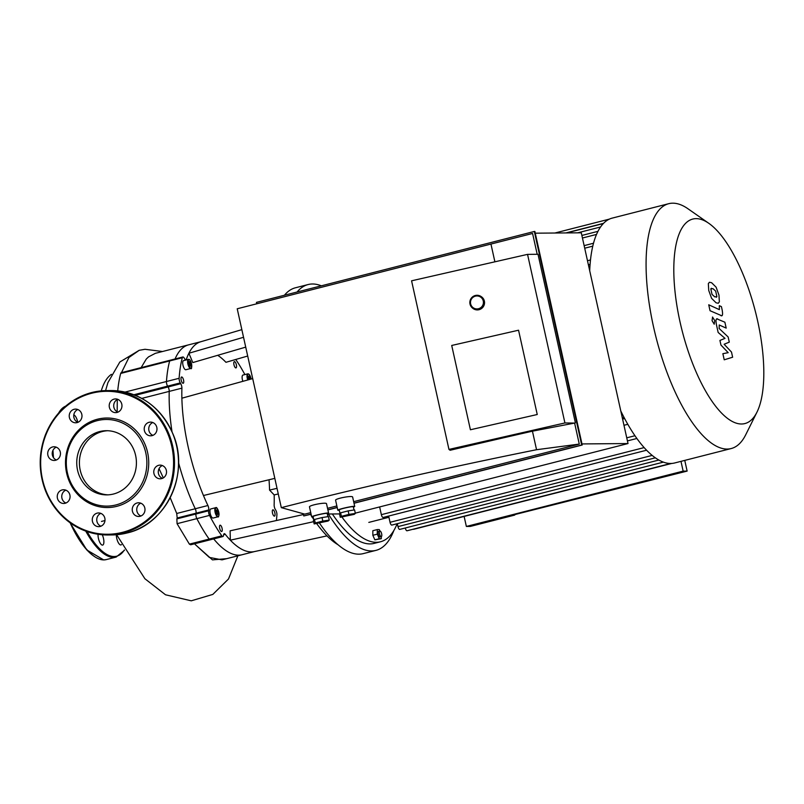 <?xml version="1.0" encoding="UTF-8"?>
<svg xmlns="http://www.w3.org/2000/svg" width="804" height="804" viewBox="0 0 804 804"><rect width="100%" height="100%" fill="white"/><g stroke="black" fill="none" stroke-linecap="round" stroke-linejoin="round"><path stroke-width="1.21" d="M116.339 534.76A6.854 2.462 75.7 0 0 118.53 543.022A6.854 2.462 75.7 0 0 120.962 544.931A6.854 2.462 75.7 0 0 121.464 544.62M77.727 422.281A6.854 2.462 75.7 0 0 75.797 416.884A6.854 2.462 75.7 0 0 73.817 414.975M98.068 534.268A6.854 2.462 75.7 0 0 98.44 538.459A6.854 2.462 75.7 0 0 102.661 545.092A6.854 2.462 75.7 0 0 102.259 534.76M245.722 347.127L192.809 362.574L188.89 353.247A108.299 38.863 75.7 0 0 186.417 359.217A3.608 1.296 -104.3 0 1 185.925 359.81A3.608 1.296 -104.3 0 1 184.639 358.805L184.156 357.991A3.608 1.296 75.7 0 0 182.87 356.986A3.608 1.296 75.7 0 0 182.337 357.71A115.515 41.456 75.7 0 0 179.121 378.282A3.608 1.296 75.7 0 0 180.267 382.905L180.749 383.719A3.608 1.296 -104.3 0 1 181.905 388.151A108.299 38.863 75.7 0 0 181.875 398.201A108.299 38.863 75.7 0 0 203.452 495.515A108.299 38.863 75.7 0 0 207.914 505.515A3.608 1.296 -104.3 0 1 208.738 509.957L196.075 513.193A3.608 1.296 75.7 0 0 195.251 508.751A108.299 38.863 -104.3 0 1 178.548 462.642A108.299 38.863 75.7 0 0 195.251 508.751A3.608 1.296 -104.3 0 1 196.075 513.193L195.945 514.007L196.075 513.193L177.192 518.007L176.729 513.475L170.197 497.686M210.849 538.76A3.608 1.296 -104.3 0 1 210.246 539.785L190.648 544.79L189.382 544.127L177.071 523.685L176.87 518.871A33.286 19.949 -31 0 0 177.192 518.007M208.738 509.957L208.608 510.771A3.608 1.296 75.7 0 0 209.522 515.394L196.859 518.63A3.608 1.296 -104.3 0 1 195.945 514.007A3.608 1.296 75.7 0 0 196.859 518.63A115.515 41.456 75.7 0 0 209.161 539.082A115.515 41.456 -104.3 0 1 196.859 518.63L177.071 523.685M210.246 539.785A3.608 1.296 -104.3 0 1 209.161 539.082A3.608 1.296 75.7 0 0 210.246 539.785L222.919 536.549A3.608 1.296 75.7 0 0 223.512 535.534L223.643 534.71A3.608 1.296 -104.3 0 1 224.236 533.695A3.608 1.296 -104.3 0 1 225.22 534.268A108.299 38.863 75.7 0 0 230.336 540.177L230.105 530.821L303.46 514.52M254.556 551.554L242.135 554.73A108.299 38.863 -104.3 0 1 213.693 538.911A108.299 38.863 75.7 0 0 242.135 554.73L222.025 559.855L209.341 557.413L195.261 544.559A108.319 37.185 -104.1 0 1 194.628 543.775M179.121 378.282L166.458 381.518A115.515 41.456 -104.3 0 1 169.674 360.936A3.608 1.296 -104.3 0 1 170.207 360.222A3.608 1.296 75.7 0 0 169.674 360.936A115.515 41.456 75.7 0 0 166.458 381.518A3.608 1.296 75.7 0 0 167.594 386.141A3.608 1.296 -104.3 0 1 166.458 381.518L125.052 392.081M121.464 372.714A3.608 1.296 75.7 0 0 121.233 372.714A3.608 1.296 75.7 0 0 120.7 373.438A115.515 41.456 75.7 0 0 117.736 390.885M141.132 367.639L146.268 359.066L148.539 356.865L155.383 353.328L188.578 344.856A108.299 38.863 75.7 0 0 175.071 358.976A108.299 38.863 -104.3 0 1 188.578 344.856L200.99 341.69M172.036 431.828A108.299 38.863 -104.3 0 1 169.232 391.387A3.608 1.296 75.7 0 0 168.086 386.945L167.594 386.141L168.086 386.945A3.608 1.296 -104.3 0 1 169.232 391.387A108.299 38.863 75.7 0 0 172.036 431.828M163.343 477.918L159.041 468.682M101.264 390.875A99.636 35.748 -104.3 0 1 111.404 374.342M100.942 526.208A6.854 6.382 89.5 0 1 100.842 513.374M104.068 523.404A6.854 6.382 -90.5 0 0 98.58 512.952A6.854 6.382 -90.5 0 0 92.259 519.866A6.854 6.382 -90.5 0 0 104.068 523.404M65.928 503.002A6.854 6.382 89.5 0 1 65.827 490.179M65.104 503.284A6.854 6.382 -90.5 0 0 63.566 489.747A6.854 6.382 -90.5 0 0 57.245 496.661A6.854 6.382 -90.5 0 0 65.104 503.284M56.401 459.988A6.854 6.382 89.5 0 1 56.29 447.165M50.742 459.436A6.854 6.382 -90.5 0 0 60.461 453.546A6.854 6.382 -90.5 0 0 47.938 451.747A6.854 6.382 -90.5 0 0 50.742 459.436M77.928 422.361A6.854 6.382 89.5 0 1 77.817 409.537M69.405 417.547A6.854 6.382 -90.5 0 0 81.988 415.909A6.854 6.382 -90.5 0 0 75.556 409.105A6.854 6.382 -90.5 0 0 69.405 417.547M117.907 412.161A6.854 6.382 89.5 0 1 117.796 399.327M110.158 402.161A6.854 6.382 -90.5 0 0 115.655 412.623A6.854 6.382 -90.5 0 0 121.967 405.708A6.854 6.382 -90.5 0 0 110.158 402.161M152.921 435.356A6.854 6.382 89.5 0 1 152.81 422.532M149.132 422.291A6.854 6.382 -90.5 0 0 150.67 435.818A6.854 6.382 -90.5 0 0 156.981 428.904A6.854 6.382 -90.5 0 0 149.132 422.291M162.458 478.37A6.854 6.382 89.5 0 1 162.348 465.546M163.483 466.139A6.854 6.382 -90.5 0 0 153.765 472.028A6.854 6.382 -90.5 0 0 166.287 473.817A6.854 6.382 -90.5 0 0 163.483 466.139M140.931 515.997A6.854 6.382 89.5 0 1 140.821 503.173M144.82 508.017A6.854 6.382 -90.5 0 0 132.238 509.656A6.854 6.382 -90.5 0 0 138.67 516.459A6.854 6.382 -90.5 0 0 144.82 508.017M116.771 506.339A44.763 41.617 -90.5 0 0 137.343 432.06A44.763 41.617 -90.5 0 0 67.224 449.959A44.763 41.617 -90.5 0 0 116.771 506.339M115.927 504.942A43.316 40.28 -90.5 0 0 135.836 433.054A43.316 40.28 -90.5 0 0 67.978 450.371A43.316 40.28 -90.5 0 0 115.927 504.942M107.646 430.723A32.09 29.838 -90.5 0 0 79.405 463.014A32.09 29.838 -90.5 0 0 108.178 494.842M113.505 494.018A32.09 29.838 -90.5 0 0 136.198 458.933A32.09 29.838 -90.5 0 0 106.309 430.703A32.09 29.838 -90.5 0 0 76.742 463.044A32.09 29.838 -90.5 0 0 106.852 494.882A32.09 29.838 -90.5 0 0 113.505 494.018M379.528 533.816A2.884 1.035 -104.3 0 1 379.87 531.002A2.884 1.035 -104.3 0 1 381.588 533.544A2.884 1.035 -104.3 0 1 381.297 536.6A2.884 1.035 -104.3 0 1 379.528 533.816M374.855 539.846L381.287 538.69L381.287 536.61L380.001 536.931A2.884 1.035 -104.3 0 1 378.222 534.147A2.884 1.035 -104.3 0 1 378.563 531.343L379.87 531.002L379.267 529.565L377.267 529.575L377.287 534.157L379.297 538.71L374.855 539.846L372.845 535.283L377.287 534.157M372.845 535.283L372.835 530.71L377.267 529.575M381.287 538.69L379.297 538.71M190.689 366.202L189.654 365.569L189.171 361.498L190.196 362.122L190.96 364.473L190.689 366.202M190.96 364.473L189.432 364.865M190.196 362.122L189.02 362.423M249.009 379.629L248.295 376.563L249.049 375.93L250.275 379.277M250.084 377.649L248.476 378.061M189.342 359.72A4.693 1.688 75.7 0 0 188.437 359.388C189.221 359.066 190.045 359.89 190.92 361.83C191.885 367.287 191.834 369.498 190.759 368.483L185.865 369.729A4.693 1.688 -104.3 0 1 183.071 365.599A4.693 1.688 -104.3 0 1 183.543 360.634L188.437 359.388A4.693 1.688 75.7 0 0 187.975 364.353A4.693 1.688 75.7 0 0 190.759 368.483A4.693 1.688 75.7 0 0 191.392 367.75M242.878 381.317A4.693 1.688 -104.3 0 1 242.949 375.066L247.843 373.82A4.693 1.688 75.7 0 0 247.743 379.98M183.111 378.664A3.246 1.166 -104.3 0 1 183.171 383.277A3.246 1.166 -104.3 0 1 181.242 380.423A3.246 1.166 -104.3 0 1 181.563 376.986A3.246 1.166 -104.3 0 1 183.111 378.664M236.336 367.559A3.246 1.166 -104.3 0 1 235.964 367.91A3.246 1.166 -104.3 0 1 234.034 365.046A3.246 1.166 -104.3 0 1 234.356 361.609A3.246 1.166 -104.3 0 1 236.115 363.86A3.246 1.166 -104.3 0 1 236.336 367.559M272.938 514.459A3.246 1.166 -104.3 0 1 272.868 509.836A3.246 1.166 -104.3 0 1 274.807 512.701A3.246 1.166 -104.3 0 1 274.476 516.138A3.246 1.166 -104.3 0 1 272.938 514.459M218.196 513.887L217.442 514.52L216.407 512.801L216.135 510.45L216.879 509.816L218.196 513.887L217.211 514.138M217.914 511.535L216.306 511.947M216.577 508.048A4.693 1.688 75.7 0 0 215.673 507.706C216.618 506.832 217.713 508.661 218.959 513.173C218.839 516.238 218.517 517.454 217.995 516.801L213.1 518.047A4.693 1.688 -104.3 0 1 210.568 514.801A4.693 1.688 -104.3 0 1 210.246 509.455A4.693 1.688 -104.3 0 1 210.779 508.952L215.673 507.706A4.693 1.688 75.7 0 0 215.14 508.208A4.693 1.688 75.7 0 0 215.462 513.545A4.693 1.688 75.7 0 0 217.995 516.801A4.693 1.688 75.7 0 0 218.628 516.067M219.703 525.555A3.246 1.166 -104.3 0 1 220.075 525.213A3.246 1.166 -104.3 0 1 222.015 528.067A3.246 1.166 -104.3 0 1 221.683 531.504A3.246 1.166 -104.3 0 1 219.924 529.253A3.246 1.166 -104.3 0 1 219.703 525.555M247.702 356.031L225.944 362.302A97.465 34.974 75.7 0 0 217.693 355.308M241.853 329.64L200.749 341.76A108.299 38.863 75.7 0 0 188.89 353.247L243.542 337.288M277.028 488.329L269.551 490.088A97.465 34.974 75.7 0 0 269.018 479.767M278.274 493.957L274.174 494.922L269.551 490.088M313.65 521.665L230.336 540.177A108.299 38.863 75.7 0 0 254.305 551.614L326.997 535.886M209.522 515.394A115.515 41.456 75.7 0 0 221.834 535.846A3.608 1.296 75.7 0 0 222.919 536.549M276.405 520.53A115.515 41.456 75.7 0 0 276.918 514.831A3.608 1.296 75.7 0 0 275.782 510.208L275.29 509.404A3.608 1.296 -104.3 0 1 274.144 504.962A108.299 38.863 75.7 0 0 274.174 494.922M244.868 374.574A115.515 41.456 75.7 0 0 235.753 359.468M252.707 378.604L181.875 398.201M203.452 495.515L274.827 478.37M321.349 285.822A137.182 49.225 75.7 0 0 312.444 283.993A137.182 49.225 75.7 0 0 308.113 284.546L295.44 287.782A137.182 49.225 75.7 0 0 284.435 295.239M319.51 523.123A137.182 49.225 75.7 0 0 363.287 553.614L375.95 550.378A137.182 49.225 75.7 0 0 393.859 530.499M308.113 284.546A137.182 49.225 75.7 0 0 297.098 292.003M328.384 514.007A137.182 49.225 75.7 0 0 375.95 550.378M332.343 513.977A129.957 46.632 75.7 0 0 374.172 543.383L380.503 541.765A129.957 46.632 75.7 0 0 397.156 523.726M341.921 517.022A129.957 46.632 75.7 0 0 380.503 541.765M310.465 514.369A129.957 46.632 75.7 0 0 311.48 515.977M312.133 516.982A129.957 46.632 75.7 0 0 313.721 519.384M316.645 523.555A129.957 46.632 75.7 0 0 338.042 544.75M671.762 463.436L413.718 529.293A2.884 1.035 -104.3 0 1 413.286 529.183M405.276 527.997A2.884 1.035 75.7 0 0 407.055 530.771L670.747 463.476M397.337 523.675L397.98 526.62A2.884 1.035 75.7 0 0 399.759 529.404L663.38 462.129M388.654 516.037L390.041 522.298A2.884 1.035 75.7 0 0 391.819 525.082L655.35 457.828M379.639 506.932L381.357 514.66A2.884 1.035 75.7 0 0 383.136 517.454L646.577 450.22M624.638 418.562L622.587 419.085M623.964 425.296L627.813 424.311M620.799 410.995A126.349 45.336 75.7 0 0 623.472 416.331A126.349 45.336 75.7 0 0 636.396 437.808A126.349 45.336 75.7 0 0 646.215 449.838A126.349 45.336 75.7 0 0 655.109 457.657A126.349 45.336 75.7 0 0 663.24 462.079A126.349 45.336 75.7 0 0 670.697 463.476A126.349 45.336 75.7 0 0 674.687 462.963L731.208 448.542A126.349 45.336 75.7 0 0 745.69 434.823L756.996 412.09A105.515 37.868 75.7 0 0 755.489 311.942A105.515 37.868 75.7 0 0 708.816 223.321A105.515 37.868 75.7 0 0 696.043 218.638A105.515 37.868 75.7 0 0 686.526 346.162A105.515 37.868 75.7 0 0 756.996 412.09M590.488 259.963L587.483 260.737M708.816 223.321L688.003 208.789A126.349 45.336 75.7 0 0 672.707 203.181A126.349 45.336 75.7 0 0 668.717 203.693L612.206 218.115A126.349 45.336 75.7 0 0 609.372 219.12A126.349 45.336 75.7 0 0 603.231 223.663A126.349 45.336 75.7 0 0 597.834 231.592A126.349 45.336 75.7 0 0 593.372 243.753A126.349 45.336 75.7 0 0 590.005 265.36A126.349 45.336 75.7 0 0 589.704 270.727M668.717 203.693A126.349 45.336 75.7 0 0 656.034 337.328A126.349 45.336 75.7 0 0 731.208 448.542M717.731 318.997C716.042 318.133 715.61 320.022 716.424 324.645L718.163 332.484L725.017 338.363L719.922 340.424L720.947 345.047L728.193 352.675L722.866 353.69L724.223 359.8L732.635 357.227L731.489 352.051L724.123 344.253L729.288 342.142L728.143 336.966L719.178 328.514L719.208 324.987L726.193 328.112L724.876 322.203L716.907 318.886M710.816 288.907L712.032 294.415L714.756 296.877L716.887 296.616L715.671 291.108L712.927 288.636L710.816 288.907L711.359 288.254M716.344 297.269L716.887 296.616M711.6 298.344L716.062 302.786L718.263 303.269L719.359 301.872L718.967 295.098L716.103 287.179L711.62 282.727L709.44 282.254L708.334 283.651L708.746 290.465L711.6 298.344M720.836 315.61C722.535 316.495 722.967 314.615 722.163 309.992L721.419 306.625L719.309 305.671L719.379 309.63L708.736 304.796L710.043 310.716L721.67 315.731M712.615 317.047L712.053 320.645L714.203 324.213L714.766 320.615L712.495 317.057M514.64 514.62L687.129 471.094L683.149 471.124L466.36 526.449L464.129 516.419M514.741 515.083L470.34 526.419L466.36 526.449M684.757 460.39L687.129 471.094M680.978 461.355L683.149 471.124M339.298 510.269A8.663 0.714 -12.5 0 1 337.801 510.198A8.663 0.714 -12.5 0 1 344.554 507.977A8.663 0.714 -12.5 0 1 354.092 506.319A8.663 0.714 -12.5 0 1 354.715 506.45A8.663 0.714 -12.5 0 1 353.388 507.143M337.801 510.198L335.61 500.299C334.796 498.601 352.654 495.224 352.644 497.083L354.715 506.45M354.021 509.997L353.308 506.761A7.216 0.593 167.5 0 0 352.785 506.661A7.216 0.593 167.5 0 0 344.846 508.038A7.216 0.593 167.5 0 0 339.208 509.887L339.981 513.354M348.926 514.409L355.358 513.424L354.242 514.359L340.273 517.274L341.388 516.329L348.926 514.409L348.152 510.892L340.605 512.821L339.499 513.756L340.273 517.274M355.358 513.424L354.574 509.907L348.152 510.892M341.388 516.329L340.605 512.821M313.178 516.932A8.663 0.714 -12.5 0 1 311.681 516.861A8.663 0.714 -12.5 0 1 318.434 514.65A8.663 0.714 -12.5 0 1 327.972 512.992A8.663 0.714 -12.5 0 1 328.595 513.113A8.663 0.714 -12.5 0 1 327.268 513.806M311.681 516.861L309.49 506.962C308.686 505.264 326.535 501.897 326.524 503.746L328.595 513.113M327.901 516.66L327.188 513.424A7.216 0.593 167.5 0 0 326.665 513.324A7.216 0.593 167.5 0 0 318.726 514.701A7.216 0.593 167.5 0 0 313.088 516.55L313.861 520.017M322.806 521.072L329.238 520.087L328.122 521.032L314.153 523.937L315.268 523.002L322.806 521.072L322.032 517.565L314.495 519.484L313.379 520.429L314.153 523.937M329.238 520.087L328.454 516.58L322.032 517.565M315.268 523.002L314.495 519.484M470.41 429.758L451.717 345.459L518.55 330.213L537.243 414.512L470.41 429.758L451.717 345.459L518.55 330.213L537.243 414.512L470.41 429.758M532.439 431.185A902.018 74.129 167.5 0 0 450.15 450.26L448.954 449.416L564.921 422.954L574.619 423.075L532.439 431.185L536.549 449.717L579.272 444.079L574.619 423.075M575.393 422.874L538.017 254.275L527.545 254.365L411.578 280.817L448.954 449.416M527.545 254.365L564.921 422.954M494.892 261.813L490.953 244.054L237.22 308.776L281.31 507.646C363.086 486.802 448.17 467.486 536.549 449.717M537.193 254.285L532.58 233.461L490.953 244.054M256.747 303.791L256.436 302.384L534.338 231.462L581.684 445.014L353.981 503.133M311.068 514.078L303.781 515.947L303.309 513.826M337.188 507.414L327.861 509.796M281.31 507.646L304.756 514.138L310.736 512.62M327.54 508.329L336.856 505.947M353.659 501.666L579.272 444.079M354.011 503.254L582.217 445.014L534.871 231.451L534.338 231.462M303.781 515.947L311.088 514.208M327.891 509.917L337.208 507.545M582.217 445.014L581.684 445.014M339.529 513.917L327.318 514.017M581.975 443.929L628.014 443.547L355.298 513.143M628.014 443.547L581.292 232.798L535.253 233.18M484.038 300.877A7.216 7.176 -54.6 0 0 471.174 298.324A7.216 7.176 -54.6 0 0 480.983 308.465A7.216 7.176 -54.6 0 0 484.038 300.877M483.274 300.997A6.502 6.462 125.4 0 1 475.013 308.635A6.502 6.462 125.4 0 1 472.581 297.681A6.502 6.462 125.4 0 1 483.274 300.997M481.204 296.596L481.536 296.827A7.216 7.176 125.4 0 1 481.315 308.696A7.216 7.176 125.4 0 1 473.164 308.595L472.832 308.364M93.867 556.117A78.702 28.24 -104.3 0 1 70.159 522.841M53.044 456.913A78.702 28.24 -104.3 0 1 52.652 451.074M124.499 550.217L116.148 557.071L106.359 559.574A79.415 28.502 -104.3 0 1 103.847 559.896A79.415 28.502 -104.3 0 1 70.772 523.273M53.496 457.657A79.415 28.502 -104.3 0 1 52.984 450.3M58.642 413.035A79.415 28.502 -104.3 0 1 65.647 406.151M116.148 557.071A79.415 28.502 -104.3 0 1 113.645 557.393A79.415 28.502 -104.3 0 1 85.747 531.112M124.359 549.966A78.702 28.24 -104.3 0 1 114.138 556.529A78.702 28.24 -104.3 0 1 87.123 531.595M176.729 513.475L207.914 505.515M176.87 518.871L208.608 510.771M189.382 544.127L221.834 535.846M120.7 373.438L182.337 357.71M141.755 398.402L181.905 388.151M135.293 395.317L180.749 383.719M133.866 394.754L180.267 382.905M121.474 372.654L128.911 357.509L139.243 350.293L145.022 349.288L162.519 351.509M117.173 411.809L117.283 399.568M226.778 558.649L212.457 559.875L195.261 544.559M122.53 532.328A71.476 66.461 -90.5 0 0 155.393 413.728A71.476 66.461 -90.5 0 0 43.416 442.3A71.476 66.461 -90.5 0 0 122.53 532.328M122.952 533.032A72.199 67.124 -90.5 0 0 174.016 454.119A72.199 67.124 -90.5 0 0 106.771 390.583A72.199 67.124 -90.5 0 0 40.25 463.345A72.199 67.124 -90.5 0 0 107.987 534.982A72.199 67.124 -90.5 0 0 122.952 533.032M126.942 533.002A72.199 67.124 -90.5 0 0 177.996 454.079A72.199 67.124 -90.5 0 0 110.761 390.553L106.771 390.583C78.159 392.191 57.717 406.894 45.456 434.703C38.371 453.617 38.461 472.501 45.717 491.365C58.36 519.284 79.114 533.826 107.987 534.982L111.967 534.941A72.199 67.124 -90.5 0 0 126.942 533.002M190.91 361.89A4.332 1.558 -104.3 0 1 190.789 368.061A4.332 1.558 -104.3 0 1 188.086 361.599A4.332 1.558 -104.3 0 1 190.91 361.89M248.195 379.85A4.332 1.558 -104.3 0 1 248.245 374.091A4.332 1.558 -104.3 0 1 251.069 379.056M248.748 374.151A4.693 1.688 75.7 0 0 247.843 373.82L249.29 374.503L251.099 379.046M215.593 508.44A4.332 1.558 -104.3 0 1 218.799 512.339A4.332 1.558 -104.3 0 1 217.09 515.736A4.332 1.558 -104.3 0 1 215.593 508.44M225.22 534.268L223.653 534.67M186.417 359.217L185.211 359.529M624.095 417.527L622.346 417.979M658.858 460.039L397.98 526.62M634.949 435.738L626.748 437.828M644.145 447.597L381.357 514.66M652.165 455.406L390.041 522.298M590.076 264.405L588.397 264.828L590.076 264.395M603.563 223.321L565.905 232.929M592.779 246.145L584.709 248.205M596.518 234.426L582.448 238.014M600.558 226.989L577.664 232.828M65.667 406.131L58.039 413.718M52.602 451.225L52.974 456.783M70.069 522.771L86.772 549.956L103.696 559.916L106.359 559.574M121.233 372.714L182.87 356.986M237.863 555.815L228.497 578.991L212.829 594.407L191.251 600.819L165.513 594.779L144.891 578.729L116.62 534.73M104.972 520.55L101.495 521.434M105.575 390.603L107.917 382.624L119.826 362.031L139.213 350.293M110.761 390.553C139.404 391.679 160.086 406.04 172.81 433.637C190.387 472.852 166.649 524.339 126.962 532.992L111.967 534.941M636.879 438.481L627.421 440.893M554.891 233.019L609.412 219.11M584.136 245.632L593.513 243.24M581.875 235.441L597.965 231.341M566.649 232.919L603.322 223.562M368.815 522.399L388.925 517.263"/></g></svg>
